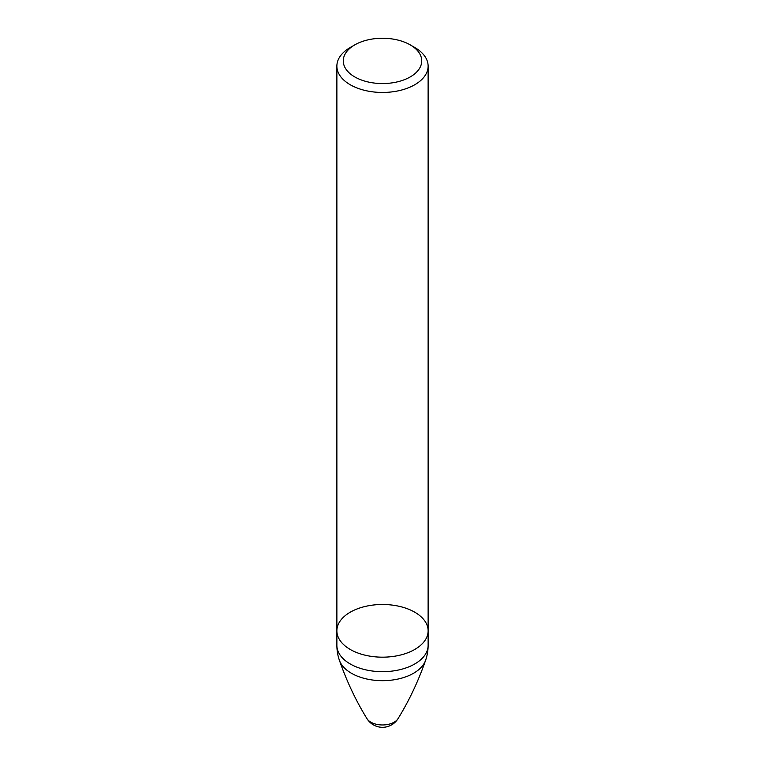 <?xml version="1.0" encoding="UTF-8"?>
<svg xmlns="http://www.w3.org/2000/svg" width="765" height="765" viewBox="0 0 765 765"><rect width="100%" height="100%" fill="white"/><g stroke="black" fill="none" stroke-linecap="round" stroke-linejoin="round"><path stroke-width="1.15" d="M414.764 612.201A45.623 26.335 180 0 1 428.123 630.829A45.623 26.335 180 0 1 382.5 657.173A45.623 26.335 180 0 1 336.877 630.829A45.623 26.335 180 0 1 365.039 606.492A45.623 26.335 180 0 1 414.764 612.201M414.764 47.497L410.241 44.886A39.235 22.654 180 0 1 410.241 76.921A39.235 22.654 180 0 1 354.759 76.921A39.235 22.654 180 0 1 354.759 44.886A39.235 22.654 180 0 1 410.241 44.886L414.764 47.497A45.623 26.335 180 0 1 428.123 66.115A45.623 26.335 180 0 1 382.5 92.46A45.623 26.335 180 0 1 336.877 66.115A45.623 26.335 180 0 1 350.236 47.497L354.759 44.886M336.877 66.115L336.877 630.829A45.623 26.335 0 0 0 382.5 657.173A45.623 26.335 0 0 0 428.123 630.829L428.123 645.335A45.623 26.335 180 0 1 382.5 671.68A45.623 26.335 180 0 1 336.877 645.335A45.623 45.623 0 0 0 339.392 660.281C346.755 681.366 355.945 700.817 366.971 718.641A18.245 18.245 0 0 0 398.03 718.641A16.486 9.515 180 0 1 370.843 722.179A16.486 9.515 180 0 1 366.971 718.641M398.03 718.641C409.055 700.817 418.245 681.366 425.608 660.281A43.959 25.379 180 0 1 382.5 680.678A43.959 25.379 180 0 1 339.392 660.281M336.877 630.829L336.877 645.335M425.608 660.281A45.623 45.623 0 0 0 428.123 645.335M428.123 66.115L428.123 630.829"/></g></svg>
